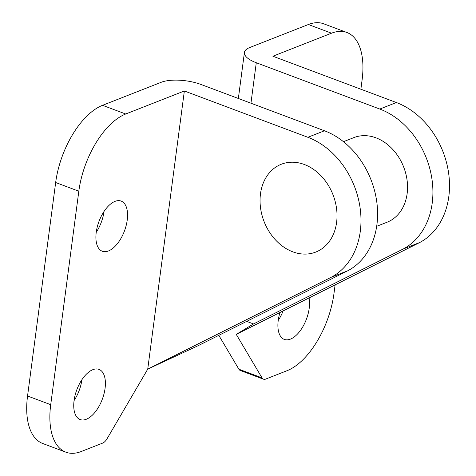 <?xml version="1.0" encoding="UTF-8"?>
<svg xmlns="http://www.w3.org/2000/svg" width="476" height="476" viewBox="0 0 476 476"><rect width="100%" height="100%" fill="white"/><g stroke="black" fill="none" stroke-linecap="round" stroke-linejoin="round"><path stroke-width="0.71" d="M81.908 379.693A26.793 13.602 -69.4 0 1 81.908 379.705A26.793 13.602 -69.4 0 1 74.078 400.566A26.793 13.602 -69.4 0 1 98.978 369.382A26.793 13.602 -69.4 0 1 105.065 388.392A26.793 13.602 -69.4 0 1 80.164 419.558A26.793 13.602 -69.4 0 1 74.083 400.554M104.066 211.392A26.793 13.602 -69.4 0 1 104.06 211.404A26.793 13.602 -69.4 0 1 96.235 232.264A26.793 13.602 -69.4 0 1 121.136 201.08A26.793 13.602 -69.4 0 1 127.223 220.09A26.793 13.602 -69.4 0 1 102.322 251.257A26.793 13.602 -69.4 0 1 96.241 232.252M279.989 312.482A26.793 13.602 110.6 0 0 278.234 320.402A26.793 13.602 110.6 0 0 283.101 310.923M278.234 320.402A26.793 13.602 110.6 0 0 284.315 339.406A26.793 13.602 110.6 0 0 309.216 308.24A26.793 13.602 110.6 0 0 309.067 297.922M376.683 226.308L387.077 222.227A45.452 35.623 -111.4 0 0 407.093 180.303A45.452 35.623 -111.4 0 0 376.004 137.844A45.452 35.623 -111.4 0 0 353.852 137.612L343.464 141.687M336.603 222.429A47.178 36.973 -111.4 0 0 304.289 164.482A47.178 36.973 -111.4 0 0 260.479 193.881A47.178 36.973 -111.4 0 0 292.794 251.828A47.178 36.973 -111.4 0 0 336.603 222.429M360.873 89.22L362.087 79.998A66.979 33.998 110.6 0 0 346.879 32.487A66.979 33.998 110.6 0 0 331.522 33.195L272.879 56.222L396.389 102.536A76.553 59.994 -111.4 0 1 448.273 170.86A76.553 59.994 -111.4 0 1 419.707 242.522L236.257 334.378L262.026 377.879A9.568 4.855 110.6 0 0 263.496 379.188A9.568 4.855 110.6 0 0 265.691 379.086L287.087 370.685A66.979 33.998 110.6 0 0 333.979 293.478L335.11 284.88M419.707 242.522L403.107 249.043L253.512 323.948L246.681 321.383M403.107 249.043A76.553 59.994 -111.4 0 0 431.678 177.381A76.553 59.994 -111.4 0 0 379.794 109.052L256.278 62.737A28.709 10.276 -172.5 0 1 244.414 52.473A28.709 10.276 -172.5 0 1 249.716 47.535L308.365 24.514A66.979 33.998 110.6 0 1 323.716 23.8L346.879 32.487M218.811 335.342L238.869 369.197A9.568 4.855 110.6 0 0 240.338 370.507L263.496 379.188M236.257 334.378L253.512 323.948M200.955 84.46A28.709 10.276 7.5 0 0 161.197 82.288L102.554 105.315A66.979 33.998 -69.4 0 0 55.662 182.522L27.554 396.002A66.979 33.998 -69.4 0 0 42.763 443.513L65.926 452.2A66.979 33.998 -69.4 0 1 50.718 404.689L78.82 191.209A66.979 33.998 -69.4 0 1 125.712 113.996L184.355 90.975L147.733 369.132L198.189 345.665L347.783 270.761A76.553 59.994 -111.4 0 0 376.355 199.099A76.553 59.994 -111.4 0 0 324.471 130.775L200.955 84.46M347.783 270.761L331.183 277.276L147.733 369.132L107.076 438.717A9.568 4.855 -69.4 0 1 102.679 443.091L81.277 451.486A66.979 33.998 -69.4 0 1 65.926 452.2M331.183 277.276A76.553 59.994 -111.4 0 0 359.755 205.614A76.553 59.994 -111.4 0 0 307.871 137.29L184.355 90.975M250.953 103.209L256.278 62.737M396.389 102.536L379.794 109.052M331.522 33.195L308.365 24.514M262.026 377.879L238.869 369.197M50.718 404.689L27.554 396.002M78.82 191.209L55.662 182.522M125.712 113.996L102.554 105.315M307.871 137.29L324.471 130.775M244.414 52.473L238.357 98.484"/></g></svg>
